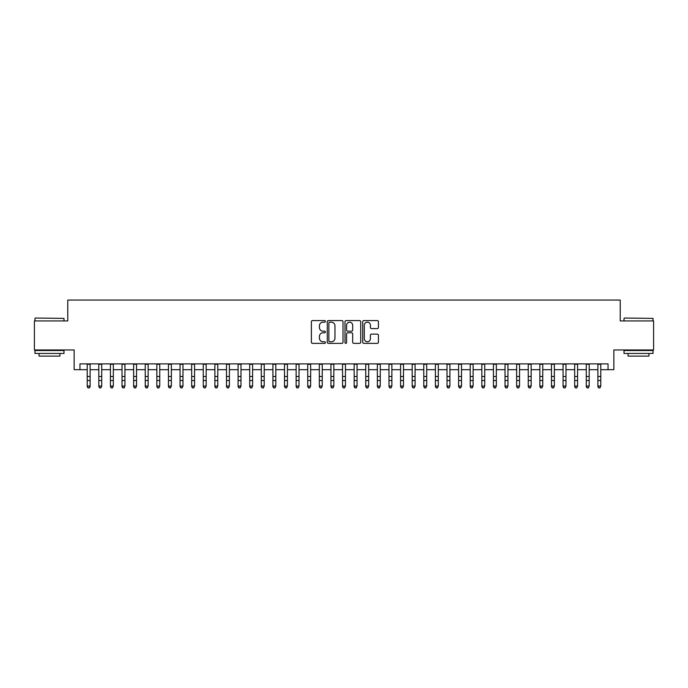 <?xml version="1.0" encoding="UTF-8"?>
<svg xmlns="http://www.w3.org/2000/svg" width="688" height="688" viewBox="0 0 688 688"><rect width="100%" height="100%" fill="white"/><g stroke="black" fill="none" stroke-linecap="round" stroke-linejoin="round"><path stroke-width="1.03" d="M325.433 321.373A0.8 0.8 0 0 0 324.633 320.574L312.533 320.574A1.135 1.135 0 0 0 311.389 321.717L311.389 342.22A1.135 1.135 0 0 0 312.533 343.364L324.633 343.364A0.8 0.8 0 0 0 325.433 342.564A0.8 0.8 0 0 0 324.633 341.764L323.068 341.764A3.646 3.646 0 0 1 319.421 338.118L319.421 336.415A3.646 3.646 0 0 1 323.068 332.768L324.633 332.768A0.8 0.8 0 0 0 325.433 331.969A0.8 0.8 0 0 0 324.633 331.169L323.068 331.169A3.646 3.646 0 0 1 319.421 327.522L319.421 325.82A3.646 3.646 0 0 1 323.068 322.173L324.633 322.173A0.8 0.8 0 0 0 325.433 321.373M377.291 328.606A1.135 1.135 0 0 0 378.434 327.471L378.434 321.717A1.135 1.135 0 0 0 377.291 320.574L363.849 320.574A1.135 1.135 0 0 0 362.714 321.717L362.714 342.22A1.135 1.135 0 0 0 363.849 343.364L377.291 343.364A1.135 1.135 0 0 0 378.434 342.22L378.434 335.271A1.135 1.135 0 0 0 377.291 334.136L371.537 334.136A1.135 1.135 0 0 0 370.402 335.271L370.402 338.72A3.044 3.044 0 0 1 367.358 341.764A3.044 3.044 0 0 1 364.305 338.72L364.305 325.218A3.044 3.044 0 0 1 367.358 322.173A3.044 3.044 0 0 1 370.402 325.218L370.402 327.471A1.135 1.135 0 0 0 371.537 328.606L377.291 328.606M79.954 369.688L79.954 363.883L608.046 363.883L608.046 369.688L613.851 369.688L613.851 349.96L653.6 349.96L653.6 320.943L620.232 320.943L620.232 300.054L67.768 300.054L67.768 320.943L34.4 320.943L34.4 349.96L74.149 349.96L74.149 369.688L87.213 369.688M343.002 321.717A1.135 1.135 0 0 0 341.867 320.574L328.417 320.574A1.135 1.135 0 0 0 327.282 321.717L327.282 342.22A1.135 1.135 0 0 0 328.417 343.364L341.867 343.364A1.135 1.135 0 0 0 343.002 342.22L343.002 321.717M346.133 320.574L359.583 320.574A1.135 1.135 0 0 1 360.718 321.717L360.718 342.22A1.135 1.135 0 0 1 359.583 343.364L353.83 343.364A1.135 1.135 0 0 1 352.686 342.22L352.686 333.904A1.135 1.135 0 0 0 351.551 332.768L347.732 332.768A1.135 1.135 0 0 0 346.589 333.904L346.589 342.564A0.8 0.8 0 0 1 345.797 343.364A0.8 0.8 0 0 1 344.998 342.564L344.998 321.717A1.135 1.135 0 0 1 346.133 320.574M90.111 369.688L98.814 369.688M101.721 369.688L110.424 369.688M113.322 369.688L122.025 369.688M124.932 369.688L133.635 369.688M136.534 369.688L145.237 369.688M148.144 369.688L156.847 369.688M159.745 369.688L168.457 369.688M171.355 369.688L180.058 369.688M182.965 369.688L191.668 369.688M194.566 369.688L203.27 369.688M206.176 369.688L214.88 369.688M217.778 369.688L226.49 369.688M229.388 369.688L238.091 369.688M240.989 369.688L249.701 369.688M252.599 369.688L261.302 369.688M264.209 369.688L272.912 369.688M275.811 369.688L284.514 369.688M287.421 369.688L296.124 369.688M299.022 369.688L307.734 369.688M310.632 369.688L319.335 369.688M322.242 369.688L330.945 369.688M333.843 369.688L342.547 369.688M345.453 369.688L354.157 369.688M357.055 369.688L365.758 369.688M368.665 369.688L377.368 369.688M380.266 369.688L388.978 369.688M391.876 369.688L400.579 369.688M403.486 369.688L412.189 369.688M415.088 369.688L423.791 369.688M426.698 369.688L435.401 369.688M438.299 369.688L447.011 369.688M449.909 369.688L458.612 369.688M461.51 369.688L470.222 369.688M473.12 369.688L481.824 369.688M484.73 369.688L493.434 369.688M496.332 369.688L505.035 369.688M507.942 369.688L516.645 369.688M519.543 369.688L528.255 369.688M531.153 369.688L539.856 369.688M542.763 369.688L551.466 369.688M554.365 369.688L563.068 369.688M565.975 369.688L574.678 369.688M577.576 369.688L586.279 369.688M589.186 369.688L597.889 369.688M600.787 369.688L608.046 369.688M329.672 322.173A0.8 0.8 0 0 0 328.873 322.964L328.873 340.964A0.8 0.8 0 0 0 329.672 341.764L331.324 341.764A3.646 3.646 0 0 0 334.97 338.118L334.97 325.82A3.646 3.646 0 0 0 331.324 322.173L329.672 322.173M352.686 325.278A3.044 3.044 0 0 0 349.642 322.225A3.044 3.044 0 0 0 346.589 325.278L346.589 330.034A1.135 1.135 0 0 0 347.732 331.169L351.551 331.169A1.135 1.135 0 0 0 352.686 330.034L352.686 325.278M90.111 363.883L90.111 386.673L89.242 387.946L88.081 387.688L89.242 387.946M87.213 363.883L87.213 386.028L90.111 386.028L89.242 387.688M88.081 387.946L87.213 386.673L88.081 387.688M35.329 318.037L63.993 318.389L35.329 318.037M49.484 353.443L34.976 353.443L34.976 350.536L63.993 350.536L63.993 353.443L49.484 353.443M59.933 353.443L59.933 356.109L39.044 356.109L39.044 353.443M624.351 318.037L653.024 318.389L624.351 318.037M638.516 353.443L624.007 353.443L624.007 350.536L653.024 350.536L653.024 353.443L638.516 353.443M648.956 353.443L648.956 356.109L628.067 356.109L628.067 353.443M98.814 386.673L99.683 387.946L98.814 386.028L101.721 386.028L100.844 387.946L99.683 387.688L100.844 387.946M110.424 386.673L111.293 387.946L110.424 386.028L113.322 386.028L112.454 387.946L111.293 387.688L112.454 387.946M122.025 386.673L122.903 387.946L122.025 386.028L124.932 386.028L124.055 387.946L122.903 387.688L124.055 387.946M133.635 386.673L134.504 387.946L133.635 386.028L136.534 386.028L135.665 387.946L134.504 387.688L135.665 387.946M101.721 363.883L101.721 386.028L100.844 387.688M98.814 363.883L98.814 386.028L99.683 387.688M113.322 363.883L113.322 386.028L112.454 387.688M110.424 363.883L110.424 386.028L111.293 387.688M124.932 363.883L124.932 386.028L124.055 387.688M122.025 363.883L122.025 386.028L122.903 387.688M136.534 363.883L136.534 386.028L135.665 387.688M133.635 363.883L133.635 386.028L134.504 387.688M145.237 386.673L146.114 387.946L145.237 386.028L148.144 386.028L147.275 387.946L146.114 387.688L147.275 387.946M148.144 363.883L148.144 386.028L147.275 387.688M145.237 363.883L145.237 386.028L146.114 387.688M156.847 386.673L157.715 387.946L156.847 386.028L159.745 386.028L158.876 387.946L157.715 387.688L158.876 387.946M159.745 363.883L159.745 386.028L158.876 387.688M156.847 363.883L156.847 386.028L157.715 387.688M168.457 386.673L169.325 387.946L168.457 386.028L171.355 386.028L170.486 387.946L169.325 387.688L170.486 387.946M171.355 363.883L171.355 386.028L170.486 387.688M168.457 363.883L168.457 386.028L169.325 387.688M180.058 386.673L180.927 387.946L180.058 386.028L182.965 386.028L182.088 387.946L180.927 387.688L182.088 387.946M182.965 363.883L182.965 386.028L182.088 387.688M180.058 363.883L180.058 386.028L180.927 387.688M191.668 386.673L192.537 387.946L191.668 386.028L194.566 386.028L193.698 387.946L192.537 387.688L193.698 387.946M194.566 363.883L194.566 386.028L193.698 387.688M191.668 363.883L191.668 386.028L192.537 387.688M203.27 386.673L204.147 387.946L203.27 386.028L206.176 386.028L205.308 387.946L204.147 387.688L205.308 387.946M206.176 363.883L206.176 386.028L205.308 387.688M203.27 363.883L203.27 386.028L204.147 387.688M214.88 386.673L215.748 387.946L214.88 386.028L217.778 386.028L216.909 387.946L215.748 387.688L216.909 387.946M217.778 363.883L217.778 386.028L216.909 387.688M214.88 363.883L214.88 386.028L215.748 387.688M226.49 386.673L227.358 387.946L226.49 386.028L229.388 386.028L228.519 387.946L227.358 387.688L228.519 387.946M229.388 363.883L229.388 386.028L228.519 387.688M226.49 363.883L226.49 386.028L227.358 387.688M238.091 386.673L238.96 387.946L238.091 386.028L240.989 386.028L240.121 387.946L238.96 387.688L240.121 387.946M240.989 363.883L240.989 386.028L240.121 387.688M238.091 363.883L238.091 386.028L238.96 387.688M249.701 386.673L250.57 387.946L249.701 386.028L252.599 386.028L251.731 387.946L250.57 387.688L251.731 387.946M252.599 363.883L252.599 386.028L251.731 387.688M249.701 363.883L249.701 386.028L250.57 387.688M261.302 386.673L262.171 387.946L261.302 386.028L264.209 386.028L263.332 387.946L262.171 387.688L263.332 387.946M264.209 363.883L264.209 386.028L263.332 387.688M261.302 363.883L261.302 386.028L262.171 387.688M272.912 386.673L273.781 387.946L272.912 386.028L275.811 386.028L274.942 387.946L273.781 387.688L274.942 387.946M275.811 363.883L275.811 386.028L274.942 387.688M272.912 363.883L272.912 386.028L273.781 387.688M284.514 386.673L285.391 387.946L284.514 386.028L287.421 386.028L286.552 387.946L285.391 387.688L286.552 387.946M287.421 363.883L287.421 386.028L286.552 387.688M284.514 363.883L284.514 386.028L285.391 387.688M296.124 386.673L296.992 387.946L296.124 386.028L299.022 386.028L298.153 387.946L296.992 387.688L298.153 387.946M299.022 363.883L299.022 386.028L298.153 387.688M296.124 363.883L296.124 386.028L296.992 387.688M307.734 386.673L308.602 387.946L307.734 386.028L310.632 386.028L309.763 387.946L308.602 387.688L309.763 387.946M310.632 363.883L310.632 386.028L309.763 387.688M307.734 363.883L307.734 386.028L308.602 387.688M319.335 386.673L320.204 387.946L319.335 386.028L322.242 386.028L321.365 387.946L320.204 387.688L321.365 387.946M322.242 363.883L322.242 386.028L321.365 387.688M319.335 363.883L319.335 386.028L320.204 387.688M330.945 386.673L331.814 387.946L330.945 386.028L333.843 386.028L332.975 387.946L331.814 387.688L332.975 387.946M333.843 363.883L333.843 386.028L332.975 387.688M330.945 363.883L330.945 386.028L331.814 387.688M342.547 386.673L343.424 387.946L342.547 386.028L345.453 386.028L344.576 387.946L343.424 387.688L344.576 387.946M345.453 363.883L345.453 386.028L344.576 387.688M342.547 363.883L342.547 386.028L343.424 387.688M354.157 386.673L355.025 387.946L354.157 386.028L357.055 386.028L356.186 387.946L355.025 387.688L356.186 387.946M357.055 363.883L357.055 386.028L356.186 387.688M354.157 363.883L354.157 386.028L355.025 387.688M365.758 386.673L366.635 387.946L365.758 386.028L368.665 386.028L367.796 387.946L366.635 387.688L367.796 387.946M368.665 363.883L368.665 386.028L367.796 387.688M365.758 363.883L365.758 386.028L366.635 387.688M377.368 386.673L378.237 387.946L377.368 386.028L380.266 386.028L379.398 387.946L378.237 387.688L379.398 387.946M388.978 386.673L389.847 387.946L388.978 386.028L391.876 386.028L391.008 387.946L389.847 387.688L391.008 387.946M400.579 386.673L401.448 387.946L400.579 386.028L403.486 386.028L402.609 387.946L401.448 387.688L402.609 387.946M380.266 363.883L380.266 386.028L379.398 387.688M377.368 363.883L377.368 386.028L378.237 387.688M391.876 363.883L391.876 386.028L391.008 387.688M388.978 363.883L388.978 386.028L389.847 387.688M403.486 363.883L403.486 386.028L402.609 387.688M400.579 363.883L400.579 386.028L401.448 387.688M412.189 386.673L413.058 387.946L412.189 386.028L415.088 386.028L414.219 387.946L413.058 387.688L414.219 387.946M415.088 363.883L415.088 386.028L414.219 387.688M412.189 363.883L412.189 386.028L413.058 387.688M423.791 386.673L424.668 387.946L423.791 386.028L426.698 386.028L425.829 387.946L424.668 387.688L425.829 387.946M426.698 363.883L426.698 386.028L425.829 387.688M423.791 363.883L423.791 386.028L424.668 387.688M435.401 386.673L436.269 387.946L435.401 386.028L438.299 386.028L437.43 387.946L436.269 387.688L437.43 387.946M438.299 363.883L438.299 386.028L437.43 387.688M435.401 363.883L435.401 386.028L436.269 387.688M447.011 386.673L447.879 387.946L447.011 386.028L449.909 386.028L449.04 387.946L447.879 387.688L449.04 387.946M449.909 363.883L449.909 386.028L449.04 387.688M447.011 363.883L447.011 386.028L447.879 387.688M458.612 386.673L459.481 387.946L458.612 386.028L461.51 386.028L460.642 387.946L459.481 387.688L460.642 387.946M461.51 363.883L461.51 386.028L460.642 387.688M458.612 363.883L458.612 386.028L459.481 387.688M470.222 386.673L471.091 387.946L470.222 386.028L473.12 386.028L472.252 387.946L471.091 387.688L472.252 387.946M473.12 363.883L473.12 386.028L472.252 387.688M470.222 363.883L470.222 386.028L471.091 387.688M481.824 386.673L482.692 387.946L481.824 386.028L484.73 386.028L483.853 387.946L482.692 387.688L483.853 387.946M484.73 363.883L484.73 386.028L483.853 387.688M481.824 363.883L481.824 386.028L482.692 387.688M493.434 386.673L494.302 387.946L493.434 386.028L496.332 386.028L495.463 387.946L494.302 387.688L495.463 387.946M496.332 363.883L496.332 386.028L495.463 387.688M493.434 363.883L493.434 386.028L494.302 387.688M505.035 386.673L505.912 387.946L505.035 386.028L507.942 386.028L507.073 387.946L505.912 387.688L507.073 387.946M507.942 363.883L507.942 386.028L507.073 387.688M505.035 363.883L505.035 386.028L505.912 387.688M516.645 386.673L517.514 387.946L516.645 386.028L519.543 386.028L518.675 387.946L517.514 387.688L518.675 387.946M519.543 363.883L519.543 386.028L518.675 387.688M516.645 363.883L516.645 386.028L517.514 387.688M528.255 386.673L529.124 387.946L528.255 386.028L531.153 386.028L530.285 387.946L529.124 387.688L530.285 387.946M531.153 363.883L531.153 386.028L530.285 387.688M528.255 363.883L528.255 386.028L529.124 387.688M539.856 386.673L540.725 387.946L539.856 386.028L542.763 386.028L541.886 387.946L540.725 387.688L541.886 387.946M542.763 363.883L542.763 386.028L541.886 387.688M539.856 363.883L539.856 386.028L540.725 387.688M551.466 386.673L552.335 387.946L551.466 386.028L554.365 386.028L553.496 387.946L552.335 387.688L553.496 387.946M554.365 363.883L554.365 386.028L553.496 387.688M551.466 363.883L551.466 386.028L552.335 387.688M563.068 386.673L563.945 387.946L563.068 386.028L565.975 386.028L565.097 387.946L563.945 387.688L565.097 387.946M565.975 363.883L565.975 386.028L565.097 387.688M563.068 363.883L563.068 386.028L563.945 387.688M574.678 386.673L575.546 387.946L574.678 386.028L577.576 386.028L576.707 387.946L575.546 387.688L576.707 387.946M577.576 363.883L577.576 386.028L576.707 387.688M574.678 363.883L574.678 386.028L575.546 387.688M586.279 386.673L587.156 387.946L586.279 386.028L589.186 386.028L588.317 387.946L587.156 387.688L588.317 387.946M589.186 363.883L589.186 386.028L588.317 387.688M586.279 363.883L586.279 386.028L587.156 387.688M597.889 386.673L598.758 387.946L597.889 386.028L600.787 386.028L599.919 387.946L598.758 387.688L599.919 387.946M600.787 363.883L600.787 386.028L599.919 387.688M597.889 363.883L597.889 386.028L598.758 387.688M90.111 376.517L87.213 376.517M90.111 380.498L87.213 380.498M90.111 364.262L87.213 364.262M101.721 376.517L98.814 376.517M101.721 380.498L98.814 380.498M101.721 364.262L98.814 364.262M113.322 376.517L110.424 376.517M113.322 380.498L110.424 380.498M113.322 364.262L110.424 364.262M124.932 376.517L122.025 376.517M124.932 380.498L122.025 380.498M124.932 364.262L122.025 364.262M136.534 376.517L133.635 376.517M136.534 380.498L133.635 380.498M136.534 364.262L133.635 364.262M148.144 376.517L145.237 376.517M148.144 380.498L145.237 380.498M148.144 364.262L145.237 364.262M159.745 376.517L156.847 376.517M159.745 380.498L156.847 380.498M159.745 364.262L156.847 364.262M171.355 376.517L168.457 376.517M171.355 380.498L168.457 380.498M171.355 364.262L168.457 364.262M182.965 376.517L180.058 376.517M182.965 380.498L180.058 380.498M182.965 364.262L180.058 364.262M194.566 376.517L191.668 376.517M194.566 380.498L191.668 380.498M194.566 364.262L191.668 364.262M206.176 376.517L203.27 376.517M206.176 380.498L203.27 380.498M206.176 364.262L203.27 364.262M217.778 376.517L214.88 376.517M217.778 380.498L214.88 380.498M217.778 364.262L214.88 364.262M229.388 376.517L226.49 376.517M229.388 380.498L226.49 380.498M229.388 364.262L226.49 364.262M240.989 376.517L238.091 376.517M240.989 380.498L238.091 380.498M240.989 364.262L238.091 364.262M252.599 376.517L249.701 376.517M252.599 380.498L249.701 380.498M252.599 364.262L249.701 364.262M264.209 376.517L261.302 376.517M264.209 380.498L261.302 380.498M264.209 364.262L261.302 364.262M275.811 376.517L272.912 376.517M275.811 380.498L272.912 380.498M275.811 364.262L272.912 364.262M287.421 376.517L284.514 376.517M287.421 380.498L284.514 380.498M287.421 364.262L284.514 364.262M299.022 376.517L296.124 376.517M299.022 380.498L296.124 380.498M299.022 364.262L296.124 364.262M310.632 376.517L307.734 376.517M310.632 380.498L307.734 380.498M310.632 364.262L307.734 364.262M322.242 376.517L319.335 376.517M322.242 380.498L319.335 380.498M322.242 364.262L319.335 364.262M333.843 376.517L330.945 376.517M333.843 380.498L330.945 380.498M333.843 364.262L330.945 364.262M345.453 376.517L342.547 376.517M345.453 380.498L342.547 380.498M345.453 364.262L342.547 364.262M357.055 376.517L354.157 376.517M357.055 380.498L354.157 380.498M357.055 364.262L354.157 364.262M368.665 376.517L365.758 376.517M368.665 380.498L365.758 380.498M368.665 364.262L365.758 364.262M380.266 376.517L377.368 376.517M380.266 380.498L377.368 380.498M380.266 364.262L377.368 364.262M391.876 376.517L388.978 376.517M391.876 380.498L388.978 380.498M391.876 364.262L388.978 364.262M403.486 376.517L400.579 376.517M403.486 380.498L400.579 380.498M403.486 364.262L400.579 364.262M415.088 376.517L412.189 376.517M415.088 380.498L412.189 380.498M415.088 364.262L412.189 364.262M426.698 376.517L423.791 376.517M426.698 380.498L423.791 380.498M426.698 364.262L423.791 364.262M438.299 376.517L435.401 376.517M438.299 380.498L435.401 380.498M438.299 364.262L435.401 364.262M449.909 376.517L447.011 376.517M449.909 380.498L447.011 380.498M449.909 364.262L447.011 364.262M461.51 376.517L458.612 376.517M461.51 380.498L458.612 380.498M461.51 364.262L458.612 364.262M473.12 376.517L470.222 376.517M473.12 380.498L470.222 380.498M473.12 364.262L470.222 364.262M484.73 376.517L481.824 376.517M484.73 380.498L481.824 380.498M484.73 364.262L481.824 364.262M496.332 376.517L493.434 376.517M496.332 380.498L493.434 380.498M496.332 364.262L493.434 364.262M507.942 376.517L505.035 376.517M507.942 380.498L505.035 380.498M507.942 364.262L505.035 364.262M519.543 376.517L516.645 376.517M519.543 380.498L516.645 380.498M519.543 364.262L516.645 364.262M531.153 376.517L528.255 376.517M531.153 380.498L528.255 380.498M531.153 364.262L528.255 364.262M542.763 376.517L539.856 376.517M542.763 380.498L539.856 380.498M542.763 364.262L539.856 364.262M554.365 376.517L551.466 376.517M554.365 380.498L551.466 380.498M554.365 364.262L551.466 364.262M565.975 376.517L563.068 376.517M565.975 380.498L563.068 380.498M565.975 364.262L563.068 364.262M577.576 376.517L574.678 376.517M577.576 380.498L574.678 380.498M577.576 364.262L574.678 364.262M589.186 376.517L586.279 376.517M589.186 380.498L586.279 380.498M589.186 364.262L586.279 364.262M600.787 376.517L597.889 376.517M600.787 380.498L597.889 380.498M600.787 364.262L597.889 364.262M34.976 320.943L34.976 318.389M41.598 350.536L41.598 349.96M57.379 350.536L57.379 349.96M63.993 320.943L63.993 318.389M624.007 320.943L624.007 318.389M630.621 350.536L630.621 349.96M646.402 350.536L646.402 349.96M653.024 320.943L653.024 318.389"/></g></svg>
